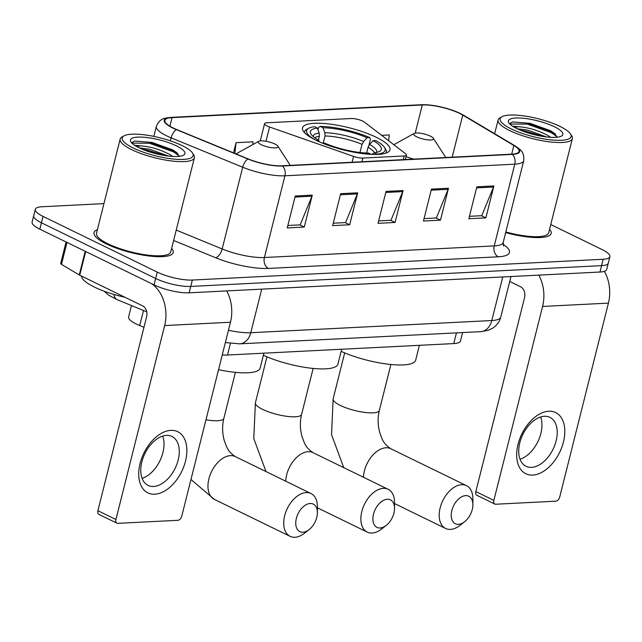 <?xml version="1.0" encoding="UTF-8"?>
<svg xmlns="http://www.w3.org/2000/svg" width="642" height="642" viewBox="0 0 642 642"><rect width="100%" height="100%" fill="white"/><g stroke="black" fill="none" stroke-linecap="round" stroke-linejoin="round"><path stroke-width="0.96" d="M267.168 126.009A8.506 2.159 14.1 0 0 269.56 126.996L353.573 156.399A8.506 2.159 14.1 0 0 362.858 158.06L404.203 155.966A8.506 2.159 14.1 0 0 406.442 155.107A8.506 2.159 14.1 0 0 405.583 153.767L364.536 122.189A8.506 2.159 14.1 0 0 351.142 118.521L266.823 122.791A8.506 2.159 14.1 0 0 264.592 123.649A8.506 2.159 14.1 0 0 267.168 126.009M316.177 140.357A45.084 11.444 14.1 0 0 362.321 153.542A45.084 11.444 14.1 0 0 389.983 149.819A45.084 11.444 14.1 0 0 376.332 137.316A45.084 11.444 14.1 0 0 330.197 124.123A45.084 11.444 14.1 0 0 302.526 127.846A45.084 11.444 14.1 0 0 316.177 140.357M143.96 327.292L139.715 325.55A25.52 6.476 -165.9 0 1 136.329 324.033A25.52 6.476 -165.9 0 1 128.601 316.955L131.466 305.56M462.609 332.572L460.491 340.99A25.52 6.476 -165.9 0 1 453.774 343.574L227.493 355.018A25.52 6.476 -165.9 0 1 222.26 354.93M103.948 203.618L42.019 206.748A25.52 6.476 14.1 0 0 35.31 209.324L32.1 222.092A25.52 6.476 14.1 0 0 39.828 229.17L154.056 284.879A25.52 6.476 14.1 0 0 189.117 292.816L599.981 272.031A25.52 6.476 14.1 0 0 606.69 269.447L608.295 263.068A25.52 6.476 14.1 0 1 601.578 265.644A25.52 6.476 14.1 0 0 608.295 263.068L609.9 256.68A25.52 6.476 14.1 0 0 602.172 249.602L550.772 224.54M35.31 209.324A25.52 6.476 14.1 0 0 43.038 216.402L157.266 272.112L155.661 278.492A25.52 6.476 14.1 0 0 190.722 286.428L601.578 265.644L190.722 286.428A25.52 6.476 14.1 0 1 155.661 278.492L41.433 222.79L155.661 278.492L154.056 284.879M33.705 215.712A25.52 6.476 14.1 0 0 41.433 222.79A25.52 6.476 14.1 0 1 33.705 215.712M106.395 243.944A40.831 10.36 14.1 0 0 148.174 255.885A40.831 10.36 14.1 0 0 173.236 252.515A40.831 10.36 14.1 0 0 171.639 248.39A40.831 10.36 14.1 0 1 173.236 252.515A40.831 10.36 14.1 0 1 148.174 255.885A40.831 10.36 14.1 0 1 106.395 243.944A40.831 10.36 14.1 0 1 94.029 232.613A40.831 10.36 14.1 0 0 106.395 243.944M505.671 232.605A40.831 10.36 14.1 0 0 551.181 233.391A40.831 10.36 14.1 0 0 549.584 229.274A40.831 10.36 14.1 0 1 551.181 233.391A40.831 10.36 14.1 0 1 505.671 232.605M173.107 127.935A27.221 6.91 -165.9 0 1 164.866 120.391A27.221 6.91 -165.9 0 1 172.032 117.638L422.292 104.975A27.221 6.91 -165.9 0 1 462.754 115.087L513.873 145.501A27.221 6.91 -165.9 0 1 519.049 151.416A27.221 6.91 -165.9 0 1 511.883 154.16L282.039 165.788A27.221 6.91 -165.9 0 1 248.253 158.943L176.727 129.556A27.221 6.91 -165.9 0 1 173.107 127.935M172.658 127.959A27.903 7.078 14.1 0 0 176.357 129.62L247.892 159.007A27.903 7.078 14.1 0 0 282.52 166.021L512.364 154.401A27.903 7.078 14.1 0 0 514.403 145.525L463.283 115.103A27.903 7.078 14.1 0 0 454.905 111.154A27.903 7.078 14.1 0 0 431.255 105.216A27.903 7.078 14.1 0 0 421.81 104.742L171.55 117.406A27.903 7.078 14.1 0 0 172.658 127.959M97.383 229.74A40.831 10.36 14.1 0 0 94.029 232.613A40.831 10.36 14.1 0 1 97.383 229.74M157.266 272.112A25.52 6.476 14.1 0 0 192.327 280.048L603.183 259.264A25.52 6.476 14.1 0 0 609.9 256.68M493.883 185.947L485.866 217.871L468.837 218.729L476.862 186.814L493.883 185.947A6.805 5.064 -92.9 0 1 493.529 187.023L476.589 187.881M357.69 192.841L349.665 224.764L332.644 225.623L340.661 193.699L357.69 192.841A6.805 5.064 -92.9 0 1 357.337 193.908L340.396 194.767M312.285 195.136L304.268 227.059L287.247 227.918L295.264 195.995L312.285 195.136A6.805 5.064 -92.9 0 1 311.94 196.211L294.991 197.062M448.485 188.242L440.468 220.166L423.439 221.033L431.456 189.109L448.485 188.242A6.805 5.064 -92.9 0 1 448.132 189.318L431.191 190.176M403.088 190.546L395.071 222.461L378.042 223.328L386.059 191.404L403.088 190.546A6.805 5.064 -92.9 0 1 402.735 191.613L385.794 192.472M388.627 140.718L389.269 134.932L381.613 135.326M252.771 144.594L253.076 141.826L236.055 142.685L233.495 152.876M395.071 222.461L390.625 220.294M378.652 220.904L390.962 220.278L402.735 191.613M440.468 220.166L436.022 217.999M424.049 218.609L436.359 217.983L448.132 189.318M304.268 227.059L299.83 224.893M287.857 225.494L300.167 224.877L311.94 196.211M349.665 224.764L345.227 222.597M333.254 223.199L345.565 222.581L357.337 193.908M485.866 217.871L481.42 215.704M469.446 216.314L481.757 215.688L493.529 187.023M236.055 142.685L234.86 153.438M154.778 494.212A34.026 21.026 -64 0 1 140.1 463.436A34.026 21.026 -64 0 1 170.812 430.365A34.026 21.026 -64 0 1 185.498 461.141A34.026 21.026 -64 0 1 154.778 494.212M166.439 435.396A27.221 16.82 116 0 0 143.158 457.658A27.221 16.82 116 0 0 148.085 485.4A27.221 16.82 116 0 0 153.607 486.467A27.221 16.82 116 0 0 176.887 464.206A27.221 16.82 116 0 0 171.952 436.464A27.221 16.82 116 0 0 166.439 435.396M151.681 283.716A34.026 25.327 87.1 0 1 164.641 325.566L115.929 519.498A4.253 2.624 116 0 0 116.908 523.174A4.253 2.624 116 0 0 117.767 523.342L177.922 520.301A4.253 2.624 116 0 0 181.758 516.168L230.47 322.236L164.641 325.566M226.69 290.914A34.026 25.327 87.1 0 1 230.47 322.236M162.691 436.087A27.221 16.82 -64 0 1 142.091 478.338M116.908 523.174L98.868 514.378A4.253 2.624 -64 0 1 97.897 510.703L146.609 316.771A8.506 6.332 -92.9 0 0 142.596 305.857L79.736 275.201A4.253 1.075 -165.9 0 1 79.255 274.945L61.496 264.376A4.253 1.075 -165.9 0 1 60.685 263.453L66.086 241.978M182.087 145.565A36.578 9.285 14.1 0 0 124.042 135.839A36.578 9.285 14.1 0 0 133.287 148.029A36.578 9.285 14.1 0 0 174.977 159.192A36.578 9.285 14.1 0 0 192.512 153.037A36.578 9.285 14.1 0 0 182.087 145.565M124.042 135.839L122.076 136.923A38.279 9.71 14.1 0 0 120.158 139.065A38.279 9.71 14.1 0 0 131.746 149.682A38.279 9.71 14.1 0 0 170.924 160.885A38.279 9.71 14.1 0 0 194.414 157.715A38.279 9.71 14.1 0 0 193.732 154.923L192.512 153.037M120.158 139.065L96.501 233.239A38.279 9.71 14.1 0 0 108.097 243.856A38.279 9.71 14.1 0 0 147.267 255.059A38.279 9.71 14.1 0 0 170.756 251.889L194.414 157.715M81.47 276.052A42.532 10.794 14.1 0 0 94.43 287.094A42.532 10.794 14.1 0 0 124.941 297.254M134.523 145.244L141.039 145.894C150.38 146.553 159.954 149.425 169.761 154.497L172.69 156.431M141.039 145.894A21.266 5.393 14.1 0 0 136.882 146.665M139.202 147.861L149.482 149.177L168.477 156.054M138.961 147.748A28.071 7.126 14.1 0 0 183.516 155.203A28.071 7.126 14.1 0 0 176.414 145.846A28.071 7.126 14.1 0 0 144.434 137.292A28.071 7.126 14.1 0 0 130.952 141.994A28.071 7.126 14.1 0 0 138.961 147.748M179.158 156.343L176.791 152.644L172.69 149.875L152.082 142.444L134.635 141.039L132.091 142.5L132.051 143.302M132.027 143.134L149.329 143.23L173.46 151.849L179.126 155.934M147.788 151.311L159.08 154.441M134.499 141.071L149.578 142.235L173.709 150.854L177.513 153.31M142.492 149.329L147.572 150.22L164.882 155.549M380.104 527.997A15.312 9.461 116 0 0 386.243 525.405A15.312 9.461 116 0 0 394.541 508.376A15.312 9.461 116 0 0 387.319 499.267A15.312 9.461 116 0 0 373.5 514.146A15.312 9.461 116 0 0 380.104 527.997M386.243 525.405L381.637 529.008A23.818 14.718 -64 0 1 372.087 533.045A23.818 14.718 -64 0 1 367.256 532.106A23.818 14.718 -64 0 1 362.939 507.838A23.818 14.718 -64 0 1 383.314 488.353A23.818 14.718 -64 0 1 388.137 489.292A23.818 14.718 -64 0 1 394.549 502.526L394.541 508.376M373.098 140.67L375.722 140.534A40.494 10.272 14.1 0 1 384.414 147.331A40.494 10.272 14.1 0 1 377.151 154.168L374.374 152.804A36.578 9.285 14.1 0 0 379.502 151.392A36.578 9.285 14.1 0 0 373.098 140.67L369.599 144.418L368.051 147.283L366.606 153.045M318.015 129.861L318.625 127.413L320.238 126.41A40.494 10.272 14.1 0 1 369.712 137.605L370.45 139.145L368.901 145.317M386.059 153.077A42.195 10.705 14.1 0 0 386.38 152.306A42.195 10.705 14.1 0 0 385.633 149.217L384.414 147.331M369.712 137.605L367.088 137.741A36.578 9.285 14.1 0 0 323.014 127.766L320.238 126.41M322.637 143.222L324.627 143.126A36.578 9.285 14.1 0 0 368.693 153.093L371.277 154.353M323.014 127.766L324.852 132.725L325.037 135.976L323.223 143.19M359.993 152.499L362.04 144.354L363.581 141.489L367.088 137.741M371.854 154.377L374.374 152.804M263.38 355.267A46.786 11.869 14.1 0 0 310.471 368.139A46.786 11.869 14.1 0 0 337.917 364.11L341.648 349.24M318.408 140.076L319.363 136.264L319.178 133.014L317.341 128.055L314.564 126.699A40.494 10.272 14.1 0 0 308.617 128.296L306.651 129.379A42.195 10.705 14.1 0 0 304.533 131.746A42.195 10.705 14.1 0 0 304.452 132.573M308.617 128.296A40.494 10.272 14.1 0 0 314.973 139.755M317.341 128.055A36.578 9.285 14.1 0 0 311.025 134.194A36.578 9.285 14.1 0 0 318.617 140.189L316.105 140.317M318.617 140.189L319.419 141.858M302.96 532.226A15.312 9.461 116 0 0 309.099 529.626A15.312 9.461 116 0 0 317.397 512.605A15.312 9.461 116 0 0 310.174 503.497A15.312 9.461 116 0 0 296.355 518.375A15.312 9.461 116 0 0 302.96 532.226M309.099 529.626L304.493 533.237A23.818 14.718 -64 0 1 294.943 537.274A23.818 14.718 -64 0 1 290.112 536.335A23.818 14.718 -64 0 1 285.794 512.067A23.818 14.718 -64 0 1 306.17 492.583A23.818 14.718 -64 0 1 310.993 493.513A23.818 14.718 -64 0 1 317.405 506.755L317.397 512.605M274.92 144.017A10.208 2.592 14.1 0 0 258.726 141.304A10.208 2.592 14.1 0 0 261.302 144.707A10.208 2.592 14.1 0 0 272.938 147.82A10.208 2.592 14.1 0 0 277.834 146.103A10.208 2.592 14.1 0 0 274.92 144.017M218.553 369.704A46.786 11.869 14.1 0 0 260.171 368.043L263.902 353.172M458.452 524.353A15.312 9.461 116 0 0 464.591 521.761A15.312 9.461 116 0 0 472.889 504.74A15.312 9.461 116 0 0 465.667 495.624A15.312 9.461 116 0 0 451.84 510.51A15.312 9.461 116 0 0 458.452 524.353M464.591 521.761L459.985 525.373A23.818 14.718 -64 0 1 450.435 529.409A23.818 14.718 -64 0 1 445.604 528.47A23.818 14.718 -64 0 1 441.287 504.195A23.818 14.718 -64 0 1 461.662 484.718A23.818 14.718 -64 0 1 466.485 485.649A23.818 14.718 -64 0 1 472.897 498.89L472.889 504.74M430.413 136.152A10.208 2.592 14.1 0 0 414.21 133.44A10.208 2.592 14.1 0 0 416.794 136.842A10.208 2.592 14.1 0 0 428.431 139.956A10.208 2.592 14.1 0 0 433.318 138.239A10.208 2.592 14.1 0 0 430.413 136.152M341.127 351.326A46.786 11.869 14.1 0 0 388.217 364.207A46.786 11.869 14.1 0 0 415.655 360.178L419.395 345.308M532.724 475.088A34.026 21.026 -64 0 1 518.046 444.312A34.026 21.026 -64 0 1 548.758 411.241A34.026 21.026 -64 0 1 563.443 442.017A34.026 21.026 -64 0 1 532.724 475.088M544.384 416.273A27.221 16.82 116 0 0 521.103 438.542A27.221 16.82 116 0 0 526.031 466.285A27.221 16.82 116 0 0 531.552 467.352A27.221 16.82 116 0 0 554.832 445.083A27.221 16.82 116 0 0 549.897 417.348A27.221 16.82 116 0 0 544.384 416.273M538.807 275.121A34.026 25.327 87.1 0 1 542.586 306.451L493.875 500.375A4.253 2.624 116 0 0 494.846 504.058A4.253 2.624 116 0 0 495.712 504.227L555.868 501.177A4.253 2.624 116 0 0 559.704 497.044L608.415 303.12L542.586 306.451M604.371 271.325A34.026 25.327 87.1 0 1 608.415 303.12M540.636 416.971A27.221 16.82 -64 0 1 520.036 459.215M494.846 504.058L476.813 495.263A4.253 2.624 -64 0 1 475.842 491.579L524.554 297.655A8.506 6.332 -92.9 0 0 520.542 286.741L509.716 281.461M560.033 126.442A36.578 9.285 14.1 0 0 501.988 116.716A36.578 9.285 14.1 0 0 511.233 128.914A36.578 9.285 14.1 0 0 552.923 140.068A36.578 9.285 14.1 0 0 570.457 133.913A36.578 9.285 14.1 0 0 560.033 126.442M501.988 116.716L500.022 117.807A38.279 9.71 14.1 0 0 498.104 119.95A38.279 9.71 14.1 0 0 509.692 130.567A38.279 9.71 14.1 0 0 548.87 141.77A38.279 9.71 14.1 0 0 572.359 138.6A38.279 9.71 14.1 0 0 571.677 135.799L570.457 133.913M512.468 126.129L518.985 126.771C528.326 127.437 537.9 130.302 547.706 135.382L550.635 137.316M518.985 126.771A21.266 5.393 14.1 0 0 514.828 127.549M517.147 128.745L527.427 130.053L546.422 136.939M516.906 128.625A28.071 7.126 14.1 0 0 561.461 136.08A28.071 7.126 14.1 0 0 554.359 126.731A28.071 7.126 14.1 0 0 522.379 118.168A28.071 7.126 14.1 0 0 508.889 122.879A28.071 7.126 14.1 0 0 516.906 128.625M557.104 137.227L554.736 133.52L550.635 130.759L530.027 123.32L512.573 121.924L510.037 123.384L509.997 124.187M505.832 231.979A38.279 9.71 14.1 0 0 548.701 232.773L572.359 138.6M509.973 124.018L527.275 124.115L551.398 132.733L557.071 136.81M525.734 132.188L537.025 135.326M512.444 121.956L527.523 123.12L551.655 131.73L555.458 134.194M520.437 130.214L525.517 131.096L542.827 136.433M269.56 126.996L265.981 141.264M143.495 310.503L139.715 325.55M230.414 343.39L227.493 355.018M456.462 332.877L453.774 343.574M362.858 158.06L361.928 161.752M353.573 156.399L352.105 162.241M404.203 155.966L403.28 159.657M189.117 292.816L192.327 280.048M39.828 229.17L43.038 216.402M599.981 272.031L603.183 259.264M228.456 330.269A34.026 8.635 14.1 0 0 250.781 332.716L261.727 289.141M480.649 331.657A17.013 12.663 -92.9 0 0 491.812 320.527A34.026 8.635 14.1 0 0 500.768 317.092C499.524 321.722 496.916 325.366 492.928 328.014L488.193 330.309L480.649 331.657L239.618 343.847A17.013 12.663 -92.9 0 0 250.781 332.716L491.812 320.527L502.758 276.951M146.705 311.827L117.205 299.702A17.013 8.153 -67.7 0 1 113.931 294.429M172.032 117.638L169.881 126.193M512.364 154.401A8.506 6.332 87.1 0 1 514.772 164.167L284.92 175.796A34.026 8.635 -165.9 0 1 242.692 167.233L171.165 137.845A34.026 8.635 -165.9 0 1 166.647 135.831A34.026 8.635 -165.9 0 1 156.343 126.394L153.823 136.401M176.357 129.62A8.506 4.077 -67.7 0 0 171.165 137.845L170.411 140.855M247.892 159.007A8.506 4.077 -67.7 0 0 242.692 167.233L222.164 248.96A34.026 8.635 14.1 0 0 264.392 257.514L284.92 175.796A8.506 6.332 -92.9 0 0 282.52 166.021M514.403 145.525A8.506 6.276 -59.2 0 1 514.972 145.814C519.996 149.53 524.506 151.159 523.72 160.733A34.026 8.635 -165.9 0 1 514.772 164.167L494.244 245.894A34.026 8.635 14.1 0 0 503.2 242.451L503.553 246.047M463.283 115.103A8.506 6.276 -59.2 0 1 463.853 115.391L514.972 145.814M421.81 104.742A8.506 6.332 -92.9 0 0 421.136 104.726L170.876 117.39A8.506 6.332 87.1 0 1 171.55 117.406M503.047 244.329A42.532 10.794 -165.9 0 1 498.248 256.8L268.404 268.428A42.532 10.794 -165.9 0 1 215.616 257.731L173.629 240.477M176.237 230.085L222.164 248.96A8.506 4.077 112.3 0 1 215.616 257.731M268.404 268.428A8.506 6.332 -92.9 0 1 264.392 257.514L494.244 245.894A8.506 6.332 -92.9 0 0 498.248 256.8M513.873 145.501L511.69 154.168M462.754 115.087L452.177 157.186M422.292 104.975L415.222 133.111M85.683 251.536L79.736 275.201M97.897 510.703L115.929 519.498M79.255 274.945L85.193 251.295M67.009 242.427L61.496 264.376M313.144 368.428L301.604 414.379A23.818 6.043 -165.9 0 1 295.336 416.786A23.818 6.043 -165.9 0 1 262.61 409.379A23.818 6.043 -165.9 0 1 255.404 402.775L253.783 438.534L265.989 471.565M301.604 414.379C299.854 421.601 299.974 428.936 301.957 436.383C304.669 443.55 305.078 447.113 312.991 452.642A23.818 14.718 116 0 0 308.16 451.703A23.818 14.718 116 0 0 285.714 481.187M374.519 152.788A31.474 7.985 14.1 0 0 368.051 147.283M363.581 141.489A32.718 8.306 14.1 0 0 324.852 132.725M376.533 152.435A32.718 8.306 14.1 0 0 369.599 144.418M362.04 144.354A31.474 7.985 14.1 0 0 325.037 135.976M319.178 133.014A32.718 8.306 14.1 0 0 313.152 136.513M319.363 136.264A31.474 7.985 14.1 0 0 314.757 137.781M235.405 372.36L223.857 418.311C222.108 425.534 222.228 432.868 224.21 440.316C226.923 447.482 227.332 451.045 235.245 456.574A23.818 14.718 116 0 0 230.414 455.635A23.818 14.718 116 0 0 210.046 475.12A23.818 14.718 116 0 0 214.364 499.396L290.112 536.335M223.857 418.311A23.818 6.043 -165.9 0 1 217.59 420.719A23.818 6.043 -165.9 0 1 205.97 419.788M258.726 141.304L238.013 152.748A28.136 7.142 14.1 0 0 236.649 154.176M390.89 364.495L379.35 410.447A23.818 6.043 -165.9 0 1 373.082 412.854A23.818 6.043 -165.9 0 1 340.356 405.447A23.818 6.043 -165.9 0 1 333.15 398.842L331.529 434.602L343.735 467.633M379.35 410.447C377.6 417.669 377.721 425.004 379.703 432.451C382.415 439.618 382.825 443.181 390.737 448.71A23.818 14.718 116 0 0 385.906 447.771A23.818 14.718 116 0 0 363.46 477.255M406.065 156.616A28.136 7.142 14.1 0 0 413.584 159.136M475.842 491.579L493.875 500.375M406.442 155.107L405.327 159.553M264.592 123.649L260.259 140.895M117.205 299.702L108.554 295.103L104.165 291.211M500.768 317.092L510.96 276.533M239.618 343.847L225.366 342.547M454.905 111.154L463.853 115.391M431.255 105.216L421.136 104.726M170.876 117.39C164.986 118.288 160.147 117.582 156.343 126.394M523.72 160.733L503.2 242.451M312.991 452.642L388.137 489.292M266.944 356.824L255.404 402.775M386.195 153.021L386.38 152.306M304.356 132.469L304.533 131.746M317.405 507.798L367.256 532.106M190.971 479.478L214.364 499.396M235.245 456.574L310.993 493.513M236.192 153.984L238.013 152.748M277.834 146.103L290.28 165.371M390.737 448.71L466.485 485.649M344.69 352.891L333.15 398.842M414.21 133.44L393.811 144.715M433.318 138.239L445.773 157.507M394.549 503.569L445.604 528.47M494.645 133.713L498.104 119.95"/></g></svg>
